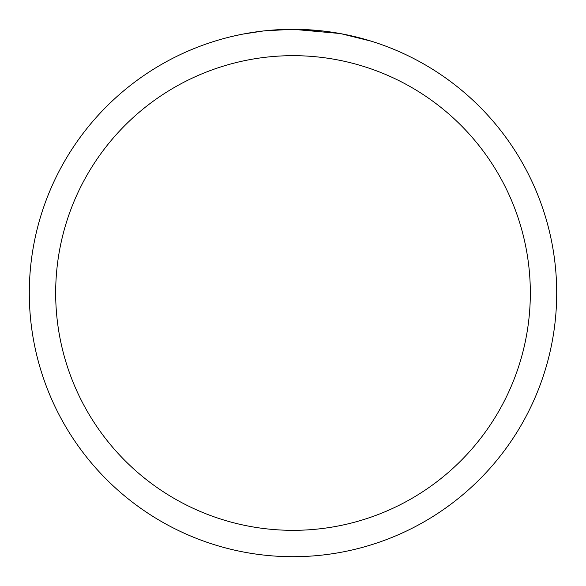 <?xml version="1.0" encoding="UTF-8"?>
<svg xmlns="http://www.w3.org/2000/svg" width="586" height="586" viewBox="0 0 586 586"><rect width="100%" height="100%" fill="white"/><g stroke="black" fill="none" stroke-linecap="round" stroke-linejoin="round"><path stroke-width="0.88" d="M339.843 33.497L293 29.3L317.385 30.428M321.113 30.802L326.585 31.446M293 29.3A263.7 263.7 0 0 1 556.7 293A263.7 263.7 0 0 1 293 556.7A263.7 263.7 0 0 1 29.3 293A263.7 263.7 0 0 1 293 29.3L264.498 30.846L286.056 29.388M341.089 33.724L371.363 41.21M293 55.67A237.33 237.33 0 0 1 530.33 293A237.33 237.33 0 0 1 293 530.33A237.33 237.33 0 0 1 55.67 293A237.33 237.33 0 0 1 293 55.67M263.26 30.985L242.853 34.113M232.342 36.369L240.89 34.501"/></g></svg>
